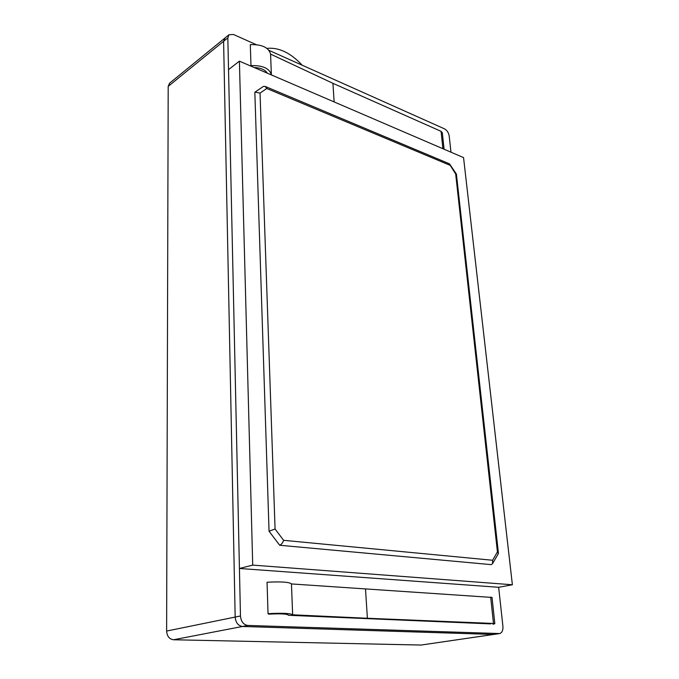 <?xml version="1.0" encoding="UTF-8"?>
<svg xmlns="http://www.w3.org/2000/svg" width="679" height="679" viewBox="0 0 679 679"><rect width="100%" height="100%" fill="white"/><g stroke="black" fill="none" stroke-linecap="round" stroke-linejoin="round"><path stroke-width="1.02" d="M493.692 634.441L421.09 645.05L173.535 639.762C169.334 639.16 167.026 636.257 166.618 631.054L168.197 86.369L169.648 83.144M256.187 44.636L233.483 34.485L228.95 34.756L227.83 37.854L223.603 41.292L224.995 37.982L223.603 41.292L235.163 617.067L223.603 41.292L168.197 86.369M227.83 37.854L240.468 615.989C241.028 621.591 243.481 624.739 247.81 625.444L242.479 626.471C238.159 625.775 235.715 622.643 235.163 617.067C235.715 622.643 238.159 625.775 242.479 626.471L493.438 634.449L242.479 626.471L173.535 639.762M494.236 634.364L499.209 633.634M266.915 48.37C278.831 47.199 290.587 52.809 302.189 65.209M247.81 625.444L499.761 633.558C502.112 632.658 503.164 630.231 502.91 626.259L498.649 587.293L239.432 568.476L228.526 69.64L239.398 61.161L252.715 565.106L512.382 584.763L463.553 157.604L239.398 61.161M450.975 152.198L449.192 135.936C448.598 132.651 447.011 130.283 444.456 128.832L268.994 50.373M288.32 614.97L288.354 615.021C286.555 613.833 279.994 613.544 268.655 614.147L268.035 613.672L267.051 582.234C281.089 581.504 289.22 582.056 291.435 583.889L292.657 614.767C290.425 613.281 282.218 612.916 268.035 613.672M492.02 597.435L291.452 583.94L292.657 614.767M365.514 589.109L367.39 618.263L292.674 614.809M492.954 624.247L494.83 623.687L493.48 623.458L367.39 618.263M490.713 623.891L288.329 615.267M267.305 73.171C265.116 69.691 260.744 67.807 254.184 67.527M250.967 65.608L250.313 44.636C261.788 44.305 268.536 47.403 270.565 53.947L271.379 74.682C269.351 68.282 262.544 65.26 250.967 65.608L251.128 66.211M334.127 101.918L332.931 83.322L270.582 54.125M274.486 76.26L271.396 74.86M442.326 132.804L441.061 131.327L332.931 83.322M254.837 92.242L263.418 86.403L254.837 92.242L269.045 531.224L279.68 545.262L491.24 564.631L492.555 563.646L492.598 560.26L497.427 551.917L498.344 553.623L492.555 563.646M252.715 565.106L239.432 568.476M512.382 584.763L498.649 587.293M279.68 545.262C281.386 544.55 282.693 542.903 283.618 540.314L492.598 560.26M269.045 531.224L275.071 529.009L283.618 540.314M497.427 551.917L455.685 174.053L456.407 174.104L498.42 553.105M255.041 92.106L260.04 93.099L275.071 529.009M455.685 174.053L449.235 163.749M263.418 86.403L265.2 86.437L266.762 88.491L260.04 93.099M240.468 615.989L166.618 631.054M498.963 633.634L421.09 645.05M490.671 597.087L493.48 623.458M442.912 148.726L441.061 131.327M449.727 165.167L266.762 88.491M228.95 34.756L169.385 83.356M492.02 597.376L494.83 623.687M271.379 74.682L270.565 53.947M444.083 149.227L442.309 132.6M449.693 164.097L456.407 174.104M265.2 86.437L449.481 163.843"/></g></svg>
